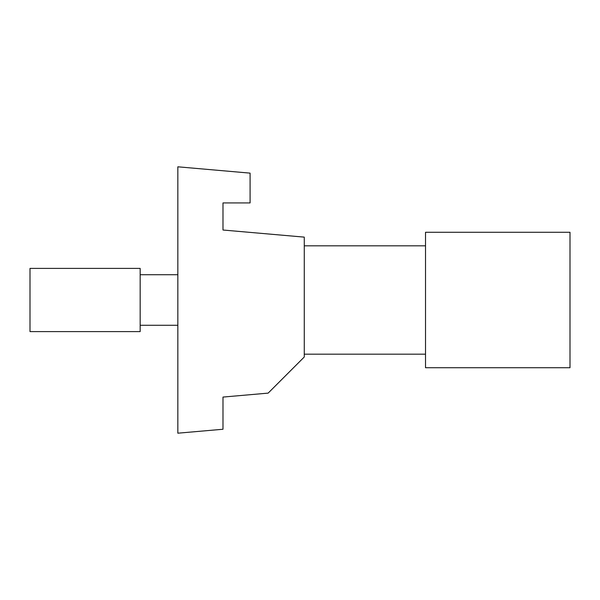 <?xml version="1.0" encoding="UTF-8"?>
<svg xmlns="http://www.w3.org/2000/svg" width="600" height="600" viewBox="0 0 600 600"><rect width="100%" height="100%" fill="white"/><g stroke="black" fill="none" stroke-linecap="round" stroke-linejoin="round"><path stroke-width="0.9" d="M222.99 230.017L222.99 202.928L250.087 202.928L250.087 173.13L177.84 166.808L177.84 433.192L222.99 429.248L222.99 397.072L268.147 393.12L304.267 357L304.267 237.127L222.99 230.017M177.84 274.718L140.167 274.718M177.84 325.282L140.167 325.282M140.167 331.605L140.167 268.395L30 268.395L30 331.605L140.167 331.605M304.267 245.82L425.52 245.82M304.267 354.18L425.52 354.18M425.52 232.275L425.52 367.725L570 367.725L570 232.275L425.52 232.275"/></g></svg>
